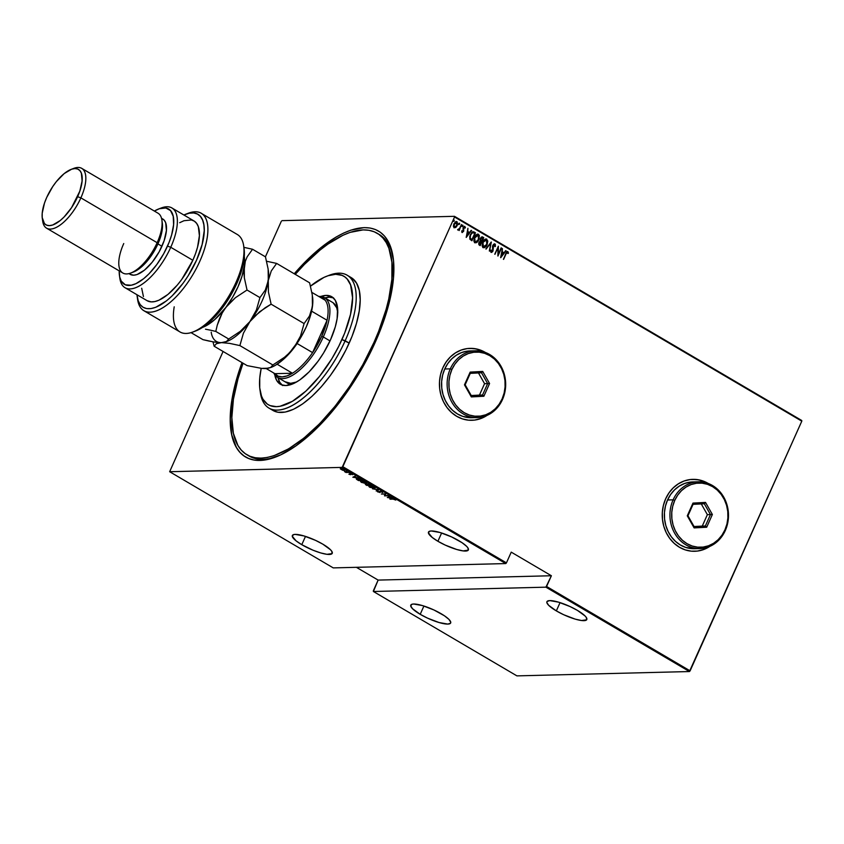 <?xml version="1.0" encoding="UTF-8"?>
<svg xmlns="http://www.w3.org/2000/svg" width="844" height="844" viewBox="0 0 844 844"><rect width="100%" height="100%" fill="white"/><g stroke="black" fill="none" stroke-linecap="round" stroke-linejoin="round"><path stroke-width="1.27" d="M377.236 233.292L379.188 234.442A128.478 54.343 120.5 0 1 393.304 258.686A128.478 54.343 -59.5 0 0 378.175 233.872M294.25 273.772A131.052 55.43 120.5 0 1 393.114 257.22A131.052 55.43 120.5 0 1 375.179 342.432L379.979 331.038L387.575 308.714L390.308 298.016L393.473 278.035L393.515 260.596L390.424 246.353L387.744 240.614L384.326 235.866L380.211 232.174L375.453 229.547L370.073 228.017L364.133 227.616L350.819 230.159L343.571 233.092L336.017 237.08L320.298 248.115L304.262 262.832L294.25 273.772M485.11 352.37A35.975 31.523 88.6 0 0 469.929 348.372A35.975 31.523 88.6 0 0 469.908 348.372L476.354 348.962L485.131 352.381M442.857 367.805A35.975 31.523 -91.4 0 1 470.055 348.361A35.975 31.523 -91.4 0 1 485.458 352.497L479.497 349.764L473.41 348.488L467.228 348.583L461.193 350.049L455.528 352.845L450.464 356.833L446.181 361.897L442.857 367.805L440.61 374.356L439.524 381.298L439.65 388.346L440.979 395.245L443.459 401.723L446.993 407.525L451.456 412.442L456.667 416.282L462.417 418.888L468.504 420.175L474.687 420.08L480.721 418.603L487.03 415.396A35.975 31.523 -91.4 0 1 471.859 420.291A35.975 31.523 -91.4 0 1 442.857 367.805M707.916 483.359A35.975 31.523 88.6 0 0 692.734 479.36A35.975 31.523 88.6 0 0 692.713 479.36L692.861 479.35A35.975 31.523 -91.4 0 1 708.264 483.485L702.303 480.753L696.216 479.476L690.033 479.571L683.999 481.038L678.344 483.834L673.269 487.821L668.986 492.885L665.663 498.793A35.975 31.523 -91.4 0 1 692.861 479.35M437.909 541.278A21.838 5.032 24.1 0 1 428.488 532.089A21.838 5.032 24.1 0 1 458.946 540.751A21.838 5.032 24.1 0 1 468.367 549.929A21.838 5.032 24.1 0 1 437.909 541.278L441.612 532.997L437.909 541.278L445.242 545.097L456.773 549.497L463.113 550.9L468.22 550.172L467.935 547.914L466.658 546.363L462.079 542.713L451.614 536.932L440.083 532.522L431.368 530.981L429.638 531.224L428.393 532.817L432.181 537.417L437.909 541.278M556.344 610.898A21.838 5.032 24.1 0 1 546.923 601.719A21.838 5.032 24.1 0 1 577.38 610.37A21.838 5.032 24.1 0 1 586.791 619.559A21.838 5.032 24.1 0 1 556.344 610.898L560.047 602.616L556.344 610.898L563.665 614.717L575.197 619.127L581.537 620.53L586.643 619.802L586.358 617.544L585.082 615.993L577.38 610.37L570.048 606.551L558.517 602.152L549.792 600.601L547.07 601.466L546.828 602.447L548.632 605.285L556.344 610.898M420.207 614.316A21.838 5.032 24.1 0 1 410.785 605.137A21.838 5.032 24.1 0 1 441.243 613.788A21.838 5.032 24.1 0 1 450.664 622.967A21.838 5.032 24.1 0 1 420.207 614.316L423.91 606.034L420.207 614.316L427.539 618.135L439.07 622.534L447.795 624.085L450.517 623.22L450.759 622.25L448.955 619.401L444.377 615.751L433.921 609.969L422.39 605.559L413.666 604.019L411.946 604.262L410.701 605.855L412.505 608.703L420.207 614.316M301.783 544.686A21.838 5.032 24.1 0 1 292.362 535.507A21.838 5.032 24.1 0 1 322.819 544.158A21.838 5.032 24.1 0 1 332.241 553.347A21.838 5.032 24.1 0 1 301.783 544.686L305.486 536.404L301.783 544.686L313.029 550.214L320.646 552.915L326.976 554.318L332.093 553.59L331.797 551.332L330.521 549.782L322.819 544.158L315.487 540.339L303.956 535.94L295.242 534.4L293.512 534.642L292.267 536.235L296.054 540.835L301.783 544.686M342.168 467.386L505.767 563.57L333.253 567.896L169.655 471.722L342.168 467.386L169.655 471.722L223.08 351.473L169.655 471.722L333.253 567.896L505.767 563.57L506.442 562.874L342.843 466.7L454.547 217.003L801.8 421.156L690.107 670.853L546.585 586.474L551.385 575.745L511.242 552.145L506.442 562.874L511.242 552.145L551.385 575.745L545.91 587.171L689.432 671.539L516.918 675.875L373.396 591.496L545.91 587.171L373.396 591.496L373.333 590.821L378.133 580.092L373.396 591.496L516.918 675.875L689.432 671.539L545.91 587.171L546.585 586.474L690.107 670.853L689.432 671.539L801.8 421.156L454.547 217.003L342.168 467.386L342.843 466.7L506.442 562.874L505.767 563.57L342.168 467.386M341.461 468.072L340.596 467.692L341.461 467.85M346.863 471.247L345.998 470.878L346.863 471.026M350.197 473.21L349.332 472.83L350.197 472.988M352.834 477.229L358.974 478.179L356.611 477.641L354.86 476.607L355.271 476.005L352.834 477.229L358.974 478.179L356.611 477.641L354.86 476.607L355.271 476.005L352.834 477.229M365.832 483.528L365.916 482.198L361.485 480.985C360.209 480.943 360.188 481.386 361.401 482.325L366.771 483.222L365.61 482.019L362.54 481.059L360.525 481.28L361.707 482.494L366.781 483.211M374.114 488.402L374.208 487.062L369.767 485.859C368.501 485.806 368.469 486.26 369.683 487.199L375.063 488.096L373.892 486.893L370.832 485.933L368.807 486.155L369.999 487.368L375.063 488.085M382.638 492.601L380.676 491.25L379.494 491.356L379.462 492.295L377.342 491.535L379.768 492.506L380.053 491.482L380.982 491.482L382.638 492.601L379.979 491.176L379.389 492.295L377.416 491.292L379.768 492.506L380.327 491.387L382.638 492.601L382.079 491.387M387.333 497.506L393.462 498.456L389.358 496.894L389.77 496.283L387.333 497.506L393.462 498.456L389.358 496.894L389.77 496.283L387.333 497.506M393.093 499.131L395.783 500.059L394.074 498.994L389.854 498.994L393.198 498.909L395.783 500.059L392.776 498.92L390.213 499.205L393.093 499.131M388.514 495.544L385.107 495.628L385.719 493.898L381.393 494.014L385.159 494.141L384.537 495.861L388.873 495.755L385.107 495.628L385.719 493.898L381.393 494.014L385.159 494.141L384.537 495.861L388.514 495.544M378.692 489.773L372.468 488.771L377.817 489.763L376.16 490.944L378.608 489.72L372.468 488.771L377.817 489.763L376.16 490.944L378.692 489.773M371.128 485.321L367.942 483.95L365.336 484.361L366.802 485.437L371.128 485.321L367.467 483.928L365.8 484.192L366.802 485.437L371.128 485.321M361.548 479.687L358.088 478.527L356.263 478.896L358.51 480.563L362.846 480.458L357.307 478.495L356.506 479.286L358.51 480.563L362.846 480.458L361.548 479.687M348.91 474.233L350.756 474.666L351.03 473.917L352.75 474.697L350.787 473.716L350.239 474.476L348.91 474.233L350.545 474.687L350.83 473.906L352.739 474.739L350.45 473.695L350.355 474.412L348.91 474.233M349.152 472.408L344.51 471.585L345.987 472.482L349.152 472.408L344.51 471.585L345.987 472.482L349.152 472.408M342.696 470.256L344.69 470.424L344.257 469.486L340.332 468.789L342.696 470.256L344.246 470.488L344.257 469.486L340.311 468.863L342.696 470.256M801.737 420.481L454.473 216.317L281.959 220.653L454.473 216.317L454.547 217.003L454.473 216.317L801.737 420.481L801.8 421.156L801.737 420.481M281.284 221.35L265.417 256.819L281.284 221.35M356.39 567.316L378.133 580.092L551.385 575.745L378.133 580.092L356.39 567.316M456.14 221.539L456.878 221.698L453.914 223.755L453.407 226.076L454.167 227.743L455.802 227.479L457.353 225.158L457.258 222.035L455.106 222.077L453.428 226.329L454.167 227.743L455.802 227.479L453.924 227.743M457.954 229.958L459.199 229.484L459.168 230.549L461.425 224.504L459.579 228.429L457.68 229.557L459.199 229.484L459.168 230.549L461.425 224.504L459.579 228.429L457.68 229.557L458.229 230.032M462.101 232.406L463.599 231.351L463.367 227.753L463.219 228.376L464.348 227.152L463.367 227.753L464.59 227.142L464.949 228.123L465.434 227.732L464.4 226.34L463.24 227.574L463.219 231.161L462.185 231.699L461.89 230.75L462.101 232.406L463.694 231.108L463.778 227.458L465.434 227.732L464.78 226.361L463.061 228.049L463.082 231.404L461.657 231.098L462.406 232.49M474.18 232.005L471.838 232.364L469.739 236.299L469.865 239.19L471.901 240.751L475.478 232.765L473.136 231.689L470.308 234.643L469.865 239.19L471.901 240.751L475.478 232.765L471.712 240.635L475.225 232.765L474.18 232.005M481.956 236.837L482.641 236.974L480.31 238.472L480.225 241.004L479.002 242.428L479.403 245.161L480.183 245.625L483.76 237.639L482.293 236.847L480.964 237.449L480.225 241.004L478.748 243.156L478.864 244.676L480.183 245.625L483.76 237.639L479.993 245.509L483.76 237.639L482.082 236.826M491.324 242.08L485.859 248.959L490.596 243.599L489.552 251.132L491.24 242.028L485.859 248.959L490.596 243.599L489.552 251.132L491.324 242.08M501.146 247.851L498.329 254.139L498.35 246.216L494.774 254.202L497.96 248.115L497.928 256.059L501.505 248.062L498.329 254.139L498.35 246.216L494.774 254.202L497.96 248.115L497.928 256.059L501.146 247.851M505.978 254.076L507.075 252.377L507.982 253.559L508.478 253.073L507.888 251.554L506.484 252.177L503.604 259.393L505.735 254.086L503.414 259.277L505.735 254.086L507.487 252.356L507.982 253.559L508.478 253.073L507.255 251.459L507.888 251.554L505.661 253.78L503.604 259.393L505.978 254.076M665.663 498.793L663.416 505.345L662.329 512.287L662.456 519.334L663.785 526.234L666.264 532.712L669.809 538.514L674.261 543.43L679.473 547.271L685.222 549.877L691.31 551.164L697.492 551.069L703.527 549.592L709.836 546.384A35.975 31.523 -91.4 0 1 694.665 551.28A35.975 31.523 -91.4 0 1 665.663 498.793M500.724 257.694L506.094 250.763L503.984 252.757L502.233 251.723L502.402 248.6L500.629 257.642L506.094 250.763L503.984 252.757L502.233 251.723L502.402 248.6L500.724 257.694M494.32 244.771L492.896 245.646L494.563 244.76L494.879 246.627L495.407 246.427L494.362 243.842L494.943 243.948L493.392 244.475L492.548 246.174L492.622 250.879L491.577 251.544L491.261 250.056L490.702 251.438L491.746 252.398L493.001 251.058L493.571 245.013L494.563 244.76L494.879 246.627L495.407 246.427L495.344 244.433L494.689 243.958L495.164 246.437L494.943 243.948L494.257 243.842M483.095 247.587L485.268 246.965L487.02 244.285L487.547 241.025L486.566 239.179L487.125 244.612L486.819 239.168L485.944 238.979L486.819 239.168C484.941 238.957 483.601 239.939 482.779 242.112L483.095 247.587C484.962 247.767 486.313 246.775 487.125 244.612L487.79 241.015L486.186 238.968L483.106 241.458L482.103 245.741L482.821 247.387L484.055 247.756L485.996 246.448L486.872 244.623C486.06 246.786 484.72 247.777 482.852 247.598M474.813 242.724L476.723 242.312L478.59 239.749L479.255 236.151L478.284 234.305L478.833 239.738L478.527 234.305L477.651 234.105L478.527 234.305C476.66 234.094 475.309 235.065 474.497 237.238L474.813 242.724C476.681 242.903 478.02 241.901 478.833 239.738L479.36 235.413L477.577 234.115L474.824 236.584L473.811 240.867L474.528 242.513L476.09 242.808L478.59 239.749C477.778 241.911 476.438 242.903 474.56 242.724M466.226 237.417L471.606 230.486L469.486 232.48L467.734 231.446L467.914 228.313L466.226 237.417L471.606 230.486L469.486 232.48L467.734 231.446L467.914 228.313L466.226 237.417M461.911 225.654L462.818 225.19L462.227 226.53L462.987 225.612L462.428 225.274L462.143 226.456L462.881 226.076L461.974 226.53M458.587 223.692L459.484 223.238L458.893 224.567L459.653 223.649L459.094 223.322L458.809 224.493L459.547 224.114L458.64 224.567M453.175 220.516L454.083 220.062L453.492 221.392L454.251 220.474L453.692 220.147L453.407 221.318L454.146 220.938L453.239 221.392M242.017 362.614L236.552 379.325L231.857 400.288L230.243 419.088L231.773 435.008L236.394 447.425L239.812 452.173L243.916 455.876L248.685 458.492L254.065 460.022L259.994 460.423L266.43 459.706L280.556 454.948L295.896 445.927L311.858 432.993L327.82 416.641L343.181 397.492L357.35 376.297L369.777 353.858L375.179 342.432A131.052 55.43 120.5 0 1 275.629 457.047A131.052 55.43 120.5 0 1 242.017 362.614M247.967 455.349A128.478 54.343 -59.5 0 0 277.011 456.509A128.478 54.343 120.5 0 1 248.959 455.96L246.954 454.779A128.478 54.343 120.5 0 1 243.04 363.205L238.04 378.629L233.429 399.191L231.847 417.622L233.355 433.225L237.881 445.4L241.226 450.052L245.256 453.682L249.929 456.256L255.204 457.743L261.018 458.144L267.326 457.437L274.068 455.644L288.585 448.86L303.998 438.047L319.728 423.614L335.152 406.133L349.701 386.257L362.793 364.766L373.945 342.464L374.915 343.033L373.945 342.464A128.478 54.343 120.5 0 1 246.954 454.779M694.665 551.28L694.506 551.29A35.975 31.523 88.6 0 0 694.538 551.29A35.975 31.523 88.6 0 0 709.498 546.532L703.4 549.602L697.366 551.069M707.937 483.369L699.159 479.951L692.713 479.36M471.859 420.291L471.701 420.301A35.975 31.523 88.6 0 0 471.733 420.291A35.975 31.523 88.6 0 0 486.693 415.543L480.595 418.613L474.56 420.08M507.381 251.47L508.478 253.073L507.94 253.369L507.888 251.554M507.244 252.367L505.735 254.086L507.487 252.356M502.38 248.727L501.98 251.734L503.984 252.757L501.98 251.734L502.38 248.727M505.63 250.636L500.671 257.452L505.63 250.636M501.125 256.133L502.043 252.651L503.435 253.464L501.125 256.133M501.093 247.978L497.865 255.669L501.093 247.978M497.707 248.125L494.943 254.297L497.707 248.125M498.182 246.596L498.329 254.139L498.182 246.596M494.943 243.948L492.791 245.414L492.622 250.879L491.335 251.554L491.261 250.056L490.702 250.351L491.166 252.335L493.001 251.058L492.896 245.646L492.949 246.511L493.318 245.013L494.563 244.76M491.166 252.335L492.748 251.069L490.923 252.345M491.335 251.554L492.379 250.89M491.039 242.281L489.33 250.995L491.039 242.281M490.343 243.599L486.091 249.096L490.343 243.599M486.819 239.168L486.049 238.968M486.26 239.042L485.616 238.989M483.876 246.923L482.515 245.857L482.504 243.452L483.823 240.835L485.701 239.844M486.218 240.012L482.895 242.323L486.471 240.002L486.766 244.401L483.443 246.764L482.895 242.323L483.201 246.764L483.939 246.912M485.785 239.833L487.146 240.899L486.988 243.853L485.437 246.3L483.696 246.87L482.768 245.847L482.747 243.452L484.066 240.835L485.785 239.833M482.641 236.974L481.861 236.826M481.217 241.078L480.268 239.147L481.977 237.702L483.032 238.24L481.702 241.215L480.5 240.54L481.217 241.078M481.449 237.702L480.426 238.694L480.5 240.54L480.679 238.683L483.032 238.24L481.46 241.215L480.426 238.694L482.251 237.934M480.848 241.89L479.118 242.629L479.698 244.306L479.371 242.618L481.344 242.028L479.951 244.602L478.97 243.083L480.352 241.679M480.299 241.669L481.344 242.028L480.194 244.591L479.276 242.85L480.078 241.753L481.091 241.89M481.671 237.702L482.504 237.924M478.527 234.305L477.767 234.094M477.978 234.168L477.324 234.126M475.583 242.049L474.233 240.983L474.212 238.588L475.531 235.961L477.419 234.97M475.161 241.89L474.613 237.459L474.908 241.89L475.647 242.049L474.476 240.973L474.634 238.008L478.179 235.128L478.474 239.527L475.52 242.049M477.936 235.138L474.613 237.459L477.25 234.959L478.864 236.025L478.21 240.065L475.668 242.049M473.336 231.752L472.703 231.71M471.659 239.728L470.171 238.567L469.876 236.7L470.825 234.083L472.724 232.585L470.424 234.864L470.171 238.567L471.659 239.728M474.75 233.366L471.912 239.717L471.363 239.548L470.171 238.567L470.424 234.864L472.724 232.585L474.75 233.366L471.912 239.717L470.15 237.902L470.667 234.854L472.577 232.649L474.75 233.366M467.882 228.45L467.481 231.456L469.486 232.48L467.481 231.456L467.882 228.45M471.131 230.359L466.173 237.175L471.131 230.359M466.626 235.856L467.555 232.374L468.937 233.187L466.626 235.856M463.219 231.161L462.438 231.699M463.609 227.753L464.59 227.142M462.09 232.49L463.345 231.351L461.858 232.416M463.367 227.753L464.274 227.11M462.227 226.53L462.881 226.076L462.818 225.19L462.164 225.643M462.818 225.19L462.881 226.076M462.375 226.445L462.523 225.179M458.039 230.043L458.946 229.484L457.701 229.969M458.893 224.567L459.547 224.114L459.484 223.238L458.83 223.692M459.484 223.238L459.547 224.114M459.041 224.493L459.189 223.217M454.167 227.743L455.802 227.479L457.153 225.654L456.878 221.698L456.266 221.529M456.878 221.698L457.153 225.654L455.549 227.479L457.385 223.85L457.005 222.035L455.929 221.539M456.309 222.426L454.03 223.966L454.937 222.689L456.551 222.415L456.794 225.443L454.494 227.025L454.03 223.966L454.251 227.036L453.755 224.747L456.847 222.668L456.794 225.443L455.032 227.142L454.251 227.036L453.998 224.736L455.19 222.679L456.551 222.415M453.492 221.392L454.146 220.938L454.083 220.062L453.428 220.516M454.083 220.062L454.146 220.938M453.639 221.307L453.787 220.041M502.043 252.651L503.435 253.464L501.368 256.133L502.043 252.651M485.68 239.833L486.471 240.002M477.398 234.959L478.179 235.128M467.555 232.374L468.937 233.187L466.869 235.845L467.555 232.374M389.822 496.314L389.358 496.894L389.822 496.314M389.295 496.557L388.324 497L389.295 496.557M388.124 497.454L390.572 497.612L388.124 497.454M385.202 495.396L384.463 495.818L385.275 493.909L384.674 495.365L385.202 495.396M381.878 491.841L382.058 492.4M380.19 492.358L380.053 491.482M380.401 491.894L379.726 492.041M378.196 491.081L377.764 491.946L377.616 490.839M377.416 491.292L377.764 491.946M379.979 491.176L379.547 491.788M379.832 491.503L379.663 492.189M379.6 492.031L380.254 492.01M378.175 489.657L376.16 490.944L378.175 489.657M369.767 485.859L369.007 485.711M375.052 487.811L373.755 488.18L370.115 487.178L370.221 485.859L373.871 486.882L373.755 488.18L370.115 487.178L370.136 486.07L371.898 486.323L373.776 487.083L373.755 488.18M374.715 487.326L374.493 487.937L375.137 487.769M368.986 485.88L369.387 486.408M370.115 487.178L369.672 485.754M370.337 485.606L370.316 486.724M373.776 487.083L374.504 487.927M366.897 485.205L366.254 484.213L368.364 484.962L366.876 485.205L366.169 484.403L368.269 485.173L366.876 485.205M365.8 484.192L366.011 484.973M366.212 484.509L366.001 483.728M367.182 484.076L367.731 484.298M366.37 483.939L368.227 484.572M368.712 485.163L367.91 483.95L370.421 484.91L368.712 485.163L367.826 484.139L370.326 485.121L368.712 485.163M367.963 484.139L368.68 484.561M361.485 480.985L360.726 480.848M360.704 481.006L365.579 482.008L365.463 483.317L361.823 482.304L361.844 481.196L365.494 482.209L365.463 483.317L364.386 483.211L361.823 482.304L361.844 481.196M362.044 480.742L362.034 481.85M358.616 480.341L357.128 479.403L357.761 478.495L362.034 480.257L358.594 480.341L357.128 479.403L357.666 478.706L362.139 480.036L358.594 480.341M356.484 478.348L356.506 479.286M357.075 478.601L357.666 478.706M355.324 476.037L354.86 476.607L355.324 476.037M354.807 476.269L353.826 476.723L354.807 476.269M353.625 477.176L356.084 477.324L353.625 477.176M351.093 474.138L350.439 474.212M350.07 474.149L350.861 474.222M341.366 469.559L340.86 468.969L341.451 468.599L343.941 469.317L343.888 470.277L341.366 469.559L341.366 468.789L343.867 469.496L343.888 470.277L342.822 470.129L341.366 469.559L341.366 468.789M341.176 469.116L340.512 468.399M341.008 468.578L340.311 468.863M344.299 470.024L344.89 469.971M343.867 469.496L344.531 469.718M344.088 469.813L344.067 469.042M369.377 486.323L370.136 486.07M365.494 482.209L366.222 482.916L365.463 483.317M361.823 482.304L361.074 481.576M324.655 244.771L324.666 245.488L324.571 244.771M268.983 408.116L273.002 410.479A77.089 32.61 -59.5 0 0 349.194 343.086L345.175 340.733A77.089 32.61 -59.5 0 0 329.487 275.176L326.765 276.21A74.515 31.523 120.5 0 1 341.936 339.583L349.194 343.086A77.089 32.61 -59.5 0 0 351.136 277.56L347.127 275.207A77.089 32.61 120.5 0 1 345.175 340.733A77.089 32.61 120.5 0 1 268.983 408.116A77.089 32.61 120.5 0 1 260.195 391.236M259.963 389.833L260.385 392.713A77.089 32.61 -59.5 0 0 294.946 403.981A77.089 32.61 -59.5 0 0 345.175 340.733L341.936 339.583A74.515 31.523 120.5 0 1 293.374 400.721A74.515 31.523 120.5 0 1 259.963 389.833A74.515 31.523 120.5 0 1 261.186 368.364L259.752 378.007L259.73 387.923L261.492 396.015L263.012 399.275L267.295 404.086L270.006 405.574L276.442 406.671L280.102 406.259L292.425 401.29L305.929 391.078L319.433 376.508L331.797 358.837L338.855 346.072L344.668 333.095L350.534 314.316L352.57 297.795L350.598 284.945L347.137 278.984L344.795 276.874L342.084 275.387L335.659 274.289L328.084 275.735L323.959 277.402L310.518 286.116A74.515 31.523 120.5 0 1 326.765 276.21M285.008 381.731L290.684 383.334L296.645 381.963A46.251 19.56 120.5 0 1 285.61 382.121M330.489 339.868A50.745 21.469 120.5 0 1 280.324 384.231A50.745 21.469 120.5 0 1 274.764 374.725L276.737 380.528L281.506 384.811L285.884 385.56L293.849 383.44L299.789 379.948L309.073 371.919L318.093 361.19L323.579 352.982L330.489 339.868L335.29 326.807L337.104 318.694L337.589 308.176L335.353 300.432L332.441 297.162L326.206 295.4L320.752 296.487A50.745 21.469 120.5 0 1 331.766 296.729A50.745 21.469 120.5 0 1 330.489 339.868M278.003 377.648A50.745 21.469 -59.5 0 0 281.917 384.969M295.263 274.374A128.478 54.343 120.5 0 1 377.184 233.26A128.478 54.343 120.5 0 1 373.945 342.464L378.65 331.291L386.098 309.41L388.767 298.913L391.88 279.322L391.922 262.231L388.894 248.273L386.257 242.639L382.912 237.987L378.882 234.358L374.208 231.783L368.933 230.296L363.12 229.895L350.06 232.395L342.959 235.265L327.915 244.106L320.14 249.993L304.41 264.425L295.263 274.374M328.105 275.735A77.089 32.61 120.5 0 1 347.127 275.207M352.159 278.225L356.579 283.194L359.301 290.494L360.198 299.863L359.249 310.919L356.484 323.252L352.022 336.387L346.008 349.806L338.708 363.004L330.373 375.474L321.332 386.742L311.942 396.363L302.553 403.97L293.533 409.277L285.23 412.072L277.95 412.252L272.971 410.458M333.19 297.763A50.745 21.469 -59.5 0 0 324.887 297.9M277.961 377.49L279.754 382.29L282.666 385.56M333.602 297.921L329.223 297.172L324.064 298.154M333.106 302.774L336.714 307.775L337.8 312.808M324.465 297.658A46.251 19.56 120.5 0 1 323.305 336.967L321.68 336.397A44.964 19.022 120.5 0 1 312.586 352.623L327.061 320.266L311.605 311.172A44.964 19.022 -59.5 0 0 311.731 310.581A44.964 19.022 120.5 0 1 311.605 311.172L327.061 320.266L312.586 352.623L321.68 336.397L327.061 320.266A44.964 19.022 -59.5 0 0 325.13 300.2L319.918 297.13A44.964 19.022 120.5 0 1 325.13 300.2A44.964 19.022 120.5 0 1 327.061 320.266A44.964 19.022 120.5 0 1 321.68 336.397L323.305 336.967A46.251 19.56 -59.5 0 0 318.8 296.476A46.251 19.56 120.5 0 1 324.465 297.658L332.494 302.374A46.251 19.56 120.5 0 1 337.727 312.09M323.305 336.967L330.015 340.913L323.305 336.967A46.251 19.56 120.5 0 1 277.581 377.405A46.251 19.56 120.5 0 1 273.794 373.016A46.251 19.56 -59.5 0 0 295.991 373.016A46.251 19.56 -59.5 0 0 323.305 336.967M292.457 373.238L274.912 373.681L278.056 376.129L282.16 376.878L287.023 375.907L292.457 373.238A44.964 19.022 120.5 0 1 274.912 373.681L266.208 368.554L274.912 373.681L292.457 373.238A44.964 19.022 -59.5 0 0 312.586 352.623A44.964 19.022 120.5 0 1 292.457 373.238L277.138 364.228L292.457 373.238M312.586 352.623L297.13 343.54A44.964 19.022 120.5 0 1 282.687 359.987A44.964 19.022 -59.5 0 0 297.13 343.54L312.586 352.623M325.13 300.2L311.89 292.414L325.13 300.2M192.981 331.998L195.702 330.964A53.963 22.82 -59.5 0 0 236.689 283.774L235.919 282.561A56.527 23.906 120.5 0 1 192.981 331.998A56.527 23.906 120.5 0 1 174.212 306.826M179.677 222.7L183.971 220.727L191.398 219.957L194.342 221.16L196.663 223.407L198.308 226.625L199.406 235.634L197.517 247.25L195.502 253.664L192.833 260.268L170.752 247.281A46.251 19.56 -59.5 0 0 161.331 207.951L158.609 208.985A43.688 18.473 120.5 0 1 167.502 246.131L170.752 247.281L192.833 260.268A46.251 19.56 -59.5 0 0 193.993 220.949L171.912 207.972A46.251 19.56 120.5 0 1 170.752 247.281A46.251 19.56 120.5 0 1 125.039 287.72A46.251 19.56 120.5 0 1 119.7 276.969L121.241 281.136L125.345 284.818L131.253 285.23L135.968 283.637L143.723 278.636L149.072 273.73L156.836 264.488L163.715 253.717L169.106 242.333L171.638 234.896L173.6 224.673L173.231 216.338L170.551 210.61L165.804 207.993L159.389 208.711L154.368 211.063A43.688 18.473 120.5 0 1 158.609 208.985M162.312 223.027L161.9 220.147A34.688 14.675 120.5 0 1 157.153 242.703L157.923 243.916A32.125 13.588 -59.5 0 0 162.312 223.027A32.125 13.588 -59.5 0 0 162.059 221.677A32.125 13.588 120.5 0 1 157.923 243.916L161.932 246.279A32.125 13.588 -59.5 0 0 162.744 218.976L161.499 218.237M46.589 228.186L122.865 273.023A34.688 14.675 -59.5 0 0 157.153 242.703L80.876 197.865A34.688 14.675 -59.5 0 0 73.818 168.357L71.096 169.401A32.125 13.588 120.5 0 1 77.627 196.715L80.876 197.865L157.153 242.703A34.688 14.675 -59.5 0 0 158.028 213.215L81.752 168.378A34.688 14.675 120.5 0 1 80.876 197.865A34.688 14.675 120.5 0 1 46.589 228.186A34.688 14.675 120.5 0 1 42.559 219.725M42.295 218.374L42.717 221.255A34.688 14.675 -59.5 0 0 58.268 226.319A34.688 14.675 -59.5 0 0 80.876 197.865L77.627 196.715A32.125 13.588 120.5 0 1 56.696 223.069A32.125 13.588 120.5 0 1 42.295 218.374A32.125 13.588 120.5 0 1 46.694 197.485L44.5 203.045L42.211 213.268L42.2 217.552L44.447 223.607L46.631 225.158L49.406 225.633L52.666 225.01L60.146 220.611L64.081 217.003L71.571 207.656L79.821 191.155L82.111 180.922L81.372 173.157L79.874 170.593L77.701 169.043L74.926 168.568L71.666 169.19L64.176 173.59L56.39 181.576L52.75 186.545L46.694 197.485A32.125 13.588 120.5 0 1 71.096 169.401M72.405 168.969A34.688 14.675 120.5 0 1 81.752 168.378M159.938 208.531A46.251 19.56 120.5 0 1 171.912 207.972M143.913 310.74L180.046 331.977A56.527 23.906 -59.5 0 0 235.919 282.561A56.527 23.906 -59.5 0 0 237.343 234.516L201.21 213.268A56.527 23.906 120.5 0 1 193.17 274.121A56.527 23.906 120.5 0 1 143.913 310.74A56.527 23.906 120.5 0 1 137.424 297.953M186.893 213.817A56.527 23.906 120.5 0 1 201.21 213.268M136.981 294.735L138.184 300.738L140.188 304.6L143.026 307.237L146.645 308.587L150.918 308.598L155.75 307.29L166.49 300.854L172.102 295.917L183.053 283.278L188.075 275.925L196.547 260.174L202.138 244.496L204.237 230.623L203.889 224.852L202.613 220.084L200.45 216.454L197.454 214.059L193.709 212.962L189.309 213.194L183.865 214.988A53.963 22.82 120.5 0 1 185.553 214.281A53.963 22.82 120.5 0 1 190.227 272.39A53.963 22.82 120.5 0 1 137.182 296.56A53.963 22.82 120.5 0 1 136.981 294.735M125.039 287.72L147.109 300.696A46.251 19.56 -59.5 0 0 192.833 260.268L181.703 279.48L177.272 285.124L167.998 294.387L158.999 300.179L154.885 301.561L151.192 301.888L147.067 300.664M143.438 296.55L141.686 288.258M195.629 330.996L201.895 327.82L212.815 318.958L218.269 313.092L228.418 299.219L236.689 283.774L242.196 268.403L244.37 254.73L244.064 248.663A53.963 22.82 -59.5 0 1 236.689 283.774L235.919 282.561A56.527 23.906 120.5 0 0 243.652 245.804L244.074 248.685M119.204 270.882L119.7 276.99A46.251 19.56 -59.5 0 0 119.869 278.478A46.251 19.56 -59.5 0 0 140.61 285.23A46.251 19.56 -59.5 0 0 170.752 247.281L167.502 246.131A43.688 18.473 120.5 0 1 139.038 281.98A43.688 18.473 120.5 0 1 119.458 275.598A43.688 18.473 120.5 0 1 119.204 270.882M162.006 218.607L164.179 220.157L165.677 222.721L166.416 230.486L164.126 240.719L159.147 251.85L152.237 262.189L144.451 270.175L136.971 274.574L133.711 275.197L130.134 274.321M128.942 273.625L130.187 274.353A32.125 13.588 -59.5 0 0 161.932 246.279L157.923 243.916A32.125 13.588 120.5 0 1 132.213 272.433M130.799 273.045L133.521 272A32.125 13.588 -59.5 0 0 157.923 243.916L157.153 242.703A34.688 14.675 120.5 0 1 130.799 273.045A34.688 14.675 120.5 0 1 123.741 243.547M137.182 296.56L137.604 299.451A56.527 23.906 -59.5 0 0 193.17 274.121A56.527 23.906 -59.5 0 0 188.275 213.247L185.553 214.281M268.255 269.953L268.255 269.953A46.251 19.56 120.5 0 1 268.286 280.514A46.251 19.56 120.5 0 1 249.908 321.596L240.297 331.333L228.703 339.014L226.498 341.525L221.423 342.622L229.589 343.371L239.875 345.586L272.855 364.977L239.875 345.586L243.431 333.158L249.908 321.596L240.297 331.333L228.703 339.014L226.498 341.525L216.359 343.708L214.154 346.23L212.973 341.82L214.154 346.23L216.359 343.708L221.423 342.622L229.589 343.371L239.875 345.586L243.431 333.158L249.908 321.596L259.509 311.858L271.114 304.178L304.093 323.568L300.538 335.996L294.071 347.559L282.951 359.755L275.513 365.241L271.061 367.404A46.251 19.56 -59.5 0 0 294.071 347.559A46.251 19.56 -59.5 0 0 312.449 306.477L309.474 316.025L304.093 323.568L271.114 304.178L268.434 291.971L268.286 280.514L271.262 270.956L276.632 263.412L309.611 282.803L312.301 295.02L312.449 306.477A46.251 19.56 -59.5 0 0 312.565 296.866L312.702 303.724L311.331 311.51L309.474 316.025L304.093 323.568L300.538 335.996L297.732 341.925L289.576 352.729L284.47 357.297L272.855 364.977L270.66 367.488L265.586 368.585L261.862 368.427L247.134 365.621L214.154 346.23L247.134 365.621L261.862 368.427L268.656 368.163M312.301 295.02L309.611 282.803L276.632 263.412L266.398 261.207L276.632 263.412L271.262 270.956L265.311 290.062L259.941 297.605L256.386 310.033L249.908 321.596A46.251 19.56 120.5 0 1 226.108 341.725L226.108 341.725M221.423 342.622L217.699 342.464L221.423 342.622A46.251 19.56 120.5 0 1 211.2 332.167M265.143 307.786L271.114 304.178L268.434 291.971L268.286 280.514A46.251 19.56 -59.5 0 0 268.413 270.903L268.55 277.76L267.168 285.546L265.311 290.062L259.941 297.605L247.028 290.019L244.349 277.803L244.285 256.47A46.251 19.56 120.5 0 1 244.201 266.345A46.251 19.56 120.5 0 1 225.823 307.438L232.48 297.468L237.997 286.812L241.996 276.199L245.309 261.313L247.165 256.798L252.546 249.254L243.874 247.334L252.546 249.254L265.459 256.84L268.139 269.057L268.286 280.514A46.251 19.56 -59.5 0 1 249.908 321.596L254.403 316.426L265.143 307.786M312.565 296.814L312.449 306.477L310.244 316.321L306.245 326.944L300.728 337.589L294.071 347.559L289.576 352.729L284.47 357.297L272.855 364.977L272.042 366.37M271.103 367.393L267.179 368.48L262.843 368.3M208.299 340.902L202.982 339.657L191.06 332.652L202.982 339.657L213.268 341.873L208.299 340.902M217.699 342.464L213.268 341.873L217.699 342.464M226.498 341.525L226.952 341.43A46.251 19.56 -59.5 0 0 249.908 321.596L256.386 310.033L259.941 297.605L247.028 290.019L244.349 277.803L243.884 271.947L245.309 261.313L247.165 256.798L252.546 249.254L265.459 256.84L268.139 269.057M202.602 327.366L207.265 325.119L214.703 319.633L225.823 307.438A46.251 19.56 120.5 0 1 202.602 327.366M223.882 310.202L227.985 304.768L235.423 297.689L247.028 290.019L235.423 297.689L225.823 307.438L222.162 313.061L223.882 310.202M219.345 319L222.162 313.061L217.256 325.183L219.345 319M215.79 331.428L217.256 325.183L215.79 331.428L228.703 339.014L215.79 331.428L210.472 330.173L215.79 331.428M205.503 329.213L210.472 330.173L205.503 329.213M475.562 350.798L469.992 350.935A33.401 29.276 88.6 0 0 444.735 368.986L450.306 368.849A33.401 29.276 -91.4 0 1 475.562 350.798A33.401 29.276 -91.4 0 1 502.496 399.528L502.117 398.927A32.125 28.147 -91.4 0 1 464.263 412.705A32.125 28.147 -91.4 0 1 451.93 369.429L450.306 368.849A33.401 29.276 88.6 0 0 463.134 413.866A33.401 29.276 88.6 0 0 502.496 399.528A33.401 29.276 -91.4 0 1 477.24 417.59A33.401 29.276 -91.4 0 1 450.306 368.849L444.735 368.986A33.401 29.276 88.6 0 0 471.669 417.727L477.24 417.59M502.117 398.927L504.121 393.082L505.081 386.89L504.976 380.591L503.784 374.43L501.568 368.649L498.414 363.469L494.436 359.069L489.784 355.651L484.646 353.319L479.213 352.17L473.695 352.264L468.304 353.573L463.25 356.062L458.725 359.628L454.905 364.144L451.93 369.429L449.926 375.274L448.955 381.467L449.071 387.765L450.253 393.916L452.468 399.708L455.633 404.888L459.611 409.277L464.263 412.705L469.401 415.037L474.834 416.176L480.352 416.092L485.743 414.784L490.797 412.294L495.322 408.728L499.142 404.213L502.117 398.927L502.496 399.528A33.401 29.276 88.6 0 0 489.678 354.522A33.401 29.276 88.6 0 0 450.306 368.849L451.93 369.429A32.125 28.147 -91.4 0 1 489.784 355.651A32.125 28.147 -91.4 0 1 502.117 398.927M489.573 383.514L483.876 396.247L471.321 396.912L464.474 384.843L470.171 372.109L482.715 371.434L489.573 383.514L482.715 371.434L470.171 372.109L470.256 373.364L481.513 372.774L487.653 383.598L484.561 383.672L478.464 372.932L484.561 383.672L487.653 383.598L482.546 395.013L479.455 395.097L484.561 383.672L479.455 395.097L482.546 395.013L471.29 395.614L465.149 384.79L470.256 373.364L481.513 372.774L482.715 371.434L481.513 372.774L487.653 383.598L489.573 383.514L487.653 383.598L482.546 395.013L483.876 396.247L489.573 383.514M473.115 351.051L467.376 351.136L461.763 352.507L456.509 355.092L451.804 358.805L447.826 363.5L444.735 368.986L442.646 375.074L441.644 381.509L441.76 388.061L442.994 394.464L445.305 400.478L448.586 405.88L452.722 410.437L457.564 414.003L462.902 416.43L471.807 417.727M471.247 395.53L479.455 395.097L471.247 395.53M470.256 373.364L470.171 372.109L464.474 384.843L465.149 384.79L470.256 373.364M465.149 384.79L464.474 384.843L471.321 396.912L471.29 395.614L465.149 384.79M471.29 395.614L471.321 396.912L483.876 396.247L482.546 395.013L471.29 395.614M698.368 481.787L692.797 481.924A33.401 29.276 88.6 0 0 667.541 499.986L673.111 499.838A33.401 29.276 -91.4 0 1 698.368 481.787A33.401 29.276 -91.4 0 1 725.302 530.528L724.922 529.916A32.125 28.147 -91.4 0 1 687.069 543.694A32.125 28.147 -91.4 0 1 674.736 500.418L673.111 499.838A33.401 29.276 88.6 0 0 685.94 544.855A33.401 29.276 88.6 0 0 725.302 530.528A33.401 29.276 -91.4 0 1 700.045 548.579A33.401 29.276 -91.4 0 1 673.111 499.838L667.541 499.986A33.401 29.276 88.6 0 0 694.475 548.716L700.045 548.579M724.922 529.916L726.927 524.071L727.897 517.878L727.781 511.58L726.589 505.419L724.374 499.637L721.219 494.457L717.242 490.058L712.589 486.64L707.451 484.308L702.018 483.158L696.5 483.253L691.109 484.561L686.056 487.051L681.53 490.617L677.711 495.133L674.736 500.418L672.731 506.263L671.761 512.456L671.877 518.754L673.058 524.905L675.274 530.697L678.439 535.877L682.416 540.265L687.069 543.694L692.207 546.026L697.64 547.165L703.157 547.081L708.549 545.773L713.602 543.283L718.128 539.717L721.947 535.202L724.922 529.916L725.302 530.528A33.401 29.276 88.6 0 0 712.484 485.511A33.401 29.276 88.6 0 0 673.111 499.838L674.736 500.418A32.125 28.147 -91.4 0 1 712.589 486.64A32.125 28.147 -91.4 0 1 724.922 529.916M712.378 514.502L706.681 527.236L694.127 527.901L687.28 515.832L692.977 503.098L705.521 502.423L712.378 514.502L705.521 502.423L692.977 503.098L693.061 504.353L704.318 503.762L710.458 514.587L707.367 514.661L701.269 503.921L707.367 514.661L710.458 514.587L705.352 526.002L702.261 526.086L707.367 514.661L702.261 526.086L705.352 526.002L694.095 526.603L687.955 515.779L693.061 504.353L704.318 503.762L705.521 502.423L704.318 503.762L710.458 514.587L712.378 514.502L710.458 514.587L705.352 526.002L706.681 527.236L712.378 514.502M695.92 482.04L690.181 482.124L684.568 483.496L679.314 486.081L674.609 489.794L670.632 494.489L667.541 499.986L665.462 506.062L664.45 512.498L664.566 519.049L665.8 525.453L668.11 531.467L671.391 536.868L675.527 541.426L680.369 544.992L685.708 547.418L694.612 548.716M694.053 526.519L702.261 526.086L694.053 526.519M693.061 504.353L692.977 503.098L687.28 515.832L687.955 515.779L693.061 504.353M687.955 515.779L687.28 515.832L694.127 527.901L694.095 526.603L687.955 515.779M694.095 526.603L694.127 527.901L706.681 527.236L705.352 526.002L694.095 526.603M290.22 384.832L277.581 377.405M119.869 278.478L119.458 275.598"/></g></svg>
